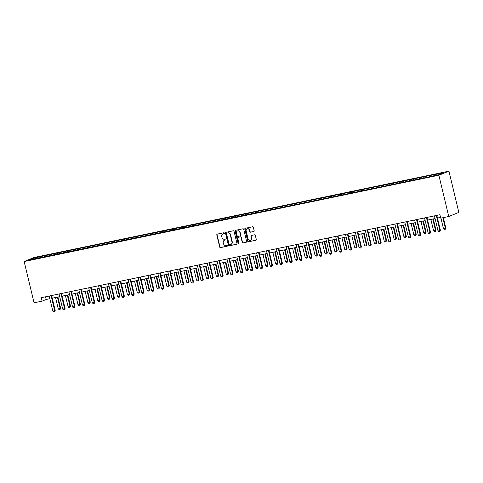 <?xml version="1.0" encoding="UTF-8"?>
<svg xmlns="http://www.w3.org/2000/svg" width="483" height="483" viewBox="0 0 483 483"><rect width="100%" height="100%" fill="white"/><g stroke="black" fill="none" stroke-linecap="round" stroke-linejoin="round"><path stroke-width="0.72" d="M224.414 233.132A0.489 0.441 -112.1 0 0 223.864 232.752L217.259 234.122A0.694 0.634 -112.1 0 0 216.801 234.931L219.717 247.079A0.694 0.634 -112.1 0 0 220.502 247.622L227.101 246.245A0.489 0.441 -112.1 0 0 227.427 245.684A0.489 0.441 -112.1 0 0 226.877 245.304L226.02 245.479A2.228 2.029 -112.1 0 1 223.514 243.734L223.273 242.726A2.228 2.029 -112.1 0 1 224.74 240.148L225.597 239.973A0.489 0.441 -112.1 0 0 225.368 239.025L224.517 239.206A2.228 2.029 -112.1 0 1 222.005 237.461L221.763 236.447A2.228 2.029 -112.1 0 1 223.237 233.875L224.088 233.694A0.489 0.441 -112.1 0 0 224.414 233.132M253.732 231.532A0.694 0.634 -112.1 0 0 254.191 230.723L253.376 227.318A0.694 0.634 -112.1 0 0 252.591 226.769L245.255 228.296A0.694 0.634 -112.1 0 0 244.796 229.099L247.713 241.252A0.694 0.634 -112.1 0 0 248.497 241.796L255.833 240.268A0.694 0.634 -112.1 0 0 256.292 239.465L255.302 235.348A0.694 0.634 -112.1 0 0 254.517 234.804L251.383 235.456A0.694 0.634 -112.1 0 0 250.919 236.259L251.414 238.3A1.86 1.69 -112.1 0 1 250.448 240.371A1.86 1.69 -112.1 0 1 248.087 238.994L246.167 230.995A1.86 1.69 -112.1 0 1 247.127 228.924A1.86 1.69 -112.1 0 1 249.494 230.306L249.814 231.635A0.694 0.634 -112.1 0 0 250.592 232.184L253.925 231.454M24.15 261.544L34.051 302.799L42.093 301.126L41.272 297.685L439.904 214.73L440.731 218.165L448.773 216.493L438.866 175.238L24.15 261.544L34.227 257.457L448.949 171.151L438.866 175.238M234.044 231.339A0.694 0.634 -112.1 0 0 233.265 230.796L225.929 232.317A0.694 0.634 -112.1 0 0 225.47 233.126L228.387 245.273A0.694 0.634 -112.1 0 0 229.171 245.817L236.501 244.289A0.694 0.634 -112.1 0 0 236.96 243.486L234.044 231.339M235.595 230.306L242.925 228.785A0.694 0.634 -112.1 0 1 243.71 229.328L246.626 241.476A0.694 0.634 -112.1 0 1 246.167 242.279L243.027 242.931A0.694 0.634 -112.1 0 1 242.243 242.388L241.065 237.461A0.694 0.634 -112.1 0 0 240.28 236.918L238.197 237.346A0.694 0.634 -112.1 0 0 237.739 238.155L238.97 243.281A0.489 0.441 -112.1 0 1 238.101 243.462L235.136 231.115A0.694 0.634 -112.1 0 1 235.595 230.306M430.317 175.42L45.106 255.585L33.351 258.23L29.209 259.908L427.986 177.116L439.747 174.472L443.889 172.793L430.317 175.42L430.552 176.386M429.212 176.663L429.327 175.824M423.132 177.925L423.247 177.086M419.335 178.716L419.449 177.877M413.255 179.984L413.37 179.145M409.457 180.775L409.572 179.936M403.377 182.037L403.492 181.197M399.58 182.828L399.695 181.988M393.5 184.095L393.615 183.256M389.703 184.886L389.817 184.047M383.623 186.148L383.737 185.309M379.825 186.939L379.94 186.1M373.745 188.207L373.86 187.368M369.948 188.998L370.063 188.153M363.868 190.26L363.983 189.421M360.07 191.051L360.185 190.211M353.991 192.319L354.105 191.473M350.193 193.109L350.308 192.264M344.113 194.371L344.228 193.532M340.316 195.162L340.43 194.323M334.236 196.43L334.351 195.585M330.438 197.215L330.553 196.376M324.359 198.483L324.473 197.644M320.561 199.274L320.676 198.435M314.481 200.536L314.596 199.696M310.684 201.326L310.798 200.487M304.604 202.594L304.719 201.755M300.806 203.385L300.921 202.546M294.727 204.647L294.841 203.808M290.929 205.438L291.044 204.599M284.849 206.706L284.964 205.867M281.052 207.497L281.166 206.658M274.972 208.759L275.087 207.919M271.174 209.55L271.289 208.71M265.095 210.817L265.209 209.978M261.297 211.608L261.412 210.769M255.217 212.87L255.332 212.031M251.42 213.661L251.534 212.822M245.346 214.929L245.455 214.084M241.542 215.72L241.657 214.875M235.469 216.982L235.577 216.143M231.665 217.773L231.78 216.933M225.591 219.041L225.7 218.195M221.788 219.831L221.902 218.986M215.714 221.093L215.823 220.254M211.91 221.884L212.025 221.045M205.836 223.146L205.945 222.307M202.033 223.937L202.148 223.098M195.959 225.205L196.068 224.366M192.156 225.996L192.27 225.156M186.082 227.258L186.19 226.418M182.278 228.048L182.393 227.209M176.204 229.316L176.313 228.477M172.401 230.107L172.516 229.268M166.327 231.369L166.436 230.53M162.523 232.16L162.638 231.321M156.45 233.428L156.558 232.589M152.646 234.219L152.761 233.38M146.572 235.481L146.681 234.641M142.769 236.272L142.883 235.432M136.695 237.539L136.804 236.694M132.897 238.33L133.006 237.485M126.818 239.592L126.926 238.753M123.02 240.383L123.129 239.544M116.94 241.651L117.049 240.806M113.143 242.442L113.251 241.597M107.063 243.704L107.172 242.864M103.265 244.495L103.374 243.655M97.186 245.762L97.3 244.917M93.388 246.547L93.497 245.708M87.308 247.815L87.423 246.976M83.511 248.606L83.619 247.767M77.431 249.868L77.546 249.029M73.633 250.659L73.742 249.82M67.554 251.927L67.668 251.088M63.756 252.718L63.865 251.878M57.676 253.98L57.791 253.14M53.879 254.77L53.987 253.931M47.799 256.038L47.914 255.199M44.001 256.829L44.11 255.99M33.901 258.93L33.351 258.23M448.773 216.493L458.85 212.411L448.949 171.151M42.093 301.126L46.181 299.472L49.834 298.711M52.249 298.204L59.711 296.653M62.126 296.151L69.588 294.6M72.003 294.099L79.466 292.541M81.881 292.04L89.343 290.488M91.758 289.987L99.22 288.429M101.635 287.928L109.098 286.377M111.513 285.876L118.975 284.318M121.39 283.817L128.852 282.265M131.267 281.764L138.73 280.206M141.145 279.705L148.607 278.154M151.022 277.653L158.484 276.101M160.899 275.594L168.362 274.042M170.777 273.541L178.239 271.989M180.654 271.488L188.116 269.931M190.531 269.429L197.994 267.878M200.409 267.377L207.871 265.819M210.286 265.318L217.748 263.766M220.163 263.265L227.626 261.708M230.041 261.206L237.503 259.655M239.918 259.154L247.381 257.596M249.796 257.095L257.258 255.543M259.673 255.042L267.135 253.49M269.55 252.983L277.013 251.432M279.428 250.931L286.89 249.379M289.305 248.878L296.767 247.32M299.182 246.819L306.645 245.267M309.054 244.766L316.522 243.209M318.931 242.708L326.399 241.156M328.808 240.655L336.277 239.097M338.686 238.596L346.154 237.044M348.563 236.543L356.031 234.986M358.44 234.484L365.909 232.933M368.318 232.432L375.786 230.88M378.195 230.373L385.663 228.821M388.072 228.32L395.541 226.769M397.95 226.261L405.418 224.71M407.827 224.209L415.295 222.657M417.704 222.156L425.173 220.598M427.582 220.097L435.05 218.545M437.459 218.044L440.544 217.398M433.01 175.872L433.124 175.033M45.541 296.797L46.181 299.472M45.336 256.551L45.106 255.585M55.213 254.493L54.984 253.527M65.09 252.44L64.861 251.474M74.968 250.381L74.738 249.415M84.845 248.328L84.616 247.362M94.722 246.27L94.493 245.31M104.6 244.217L104.37 243.251M114.477 242.158L114.248 241.198M124.354 240.105L124.125 239.139M134.232 238.047L134.002 237.087M144.109 235.994L143.88 235.028M153.986 233.941L153.757 232.975M163.864 231.882L163.634 230.916M173.741 229.83L173.512 228.864M183.618 227.771L183.389 226.805M193.496 225.718L193.266 224.752M203.373 223.659L203.144 222.693M213.251 221.606L213.021 220.64M223.128 219.548L222.898 218.588M233.005 217.495L232.776 216.529M242.883 215.436L242.653 214.476M252.76 213.383L252.531 212.417M262.637 211.331L262.408 210.365M272.515 209.272L272.285 208.306M282.392 207.219L282.163 206.253M292.269 205.16L292.04 204.194M302.147 203.108L301.917 202.142M312.024 201.049L311.795 200.083M321.901 198.996L321.672 198.03M331.779 196.937L331.549 195.977M341.656 194.884L341.421 193.918M351.533 192.826L351.298 191.866M361.411 190.773L361.175 189.807M371.288 188.72L371.053 187.754M381.165 186.661L380.93 185.695M391.043 184.609L390.807 183.643M400.92 182.55L400.685 181.584M410.798 180.497L410.562 179.531M420.675 178.438L420.439 177.472M224.275 233.603L223.508 233.76A2.228 2.029 -112.1 0 0 223.055 233.917M224.565 240.196A2.228 2.029 -112.1 0 1 225.012 240.039L225.778 239.882M217.308 234.116A0.694 0.634 -112.1 0 0 217.072 234.816L219.988 246.964A0.694 0.634 -112.1 0 0 220.773 247.513L227.288 246.155M225.978 232.311A0.694 0.634 -112.1 0 0 225.742 233.011L228.658 245.165A0.694 0.634 -112.1 0 0 229.443 245.708L236.73 244.193M226.841 233.12A0.489 0.441 -112.1 0 0 226.515 233.687L229.081 244.35A0.489 0.441 -112.1 0 0 229.624 244.73L230.53 244.543A2.228 2.029 -112.1 0 0 231.997 241.971L230.246 234.684A2.228 2.029 -112.1 0 0 227.741 232.933L227.113 233.011A0.489 0.441 -112.1 0 0 226.98 233.066M230.977 244.386A2.228 2.029 -112.1 0 0 232.269 241.862L231.997 241.971M227.113 233.011L228.012 232.824A2.228 2.029 -112.1 0 1 230.518 234.569L232.269 241.862M246.39 242.182L243.027 242.931M238.276 237.316A0.694 0.634 -112.1 0 1 238.469 237.238L240.552 236.803A0.694 0.634 -112.1 0 1 241.337 237.352L242.52 242.279A0.694 0.634 -112.1 0 0 243.299 242.822M235.638 230.3A0.694 0.634 -112.1 0 0 235.408 231.001L238.373 243.354A0.489 0.441 -112.1 0 0 238.844 243.746M239.834 232.347A1.86 1.69 -112.1 0 0 237.473 230.971A1.86 1.69 -112.1 0 0 236.513 233.041L237.189 235.861A0.694 0.634 -112.1 0 0 237.968 236.404L240.051 235.97A0.694 0.634 -112.1 0 0 240.51 235.167L240.105 232.238A1.86 1.69 -112.1 0 0 237.612 230.922M240.323 235.861A0.694 0.634 -112.1 0 0 240.782 235.058L240.51 235.167M240.105 232.238L240.782 235.058M247.266 228.876A1.86 1.69 -112.1 0 1 249.765 230.192L250.085 231.526A0.694 0.634 -112.1 0 0 250.864 232.069L253.955 231.429M250.58 240.311A1.86 1.69 -112.1 0 0 251.685 238.191L251.414 238.3M251.426 235.444A0.694 0.634 -112.1 0 0 251.196 236.151L251.685 238.191M245.304 228.29A0.694 0.634 -112.1 0 0 245.068 228.99L247.984 241.138A0.694 0.634 -112.1 0 0 248.769 241.687L256.056 240.172M55.533 297.522L58.268 308.927L60.164 308.528L57.429 297.13M60.659 308.329L60.109 309.44L60.164 308.528L60.659 308.329L57.942 297.021M60.109 309.44L59.161 309.639L58.268 308.927M51.095 295.644L54.718 310.738L55.207 310.539L54.742 311.613L53.716 311.849L52.822 311.137L49.194 296.037M51.609 295.536L55.207 310.539M52.822 311.137L54.718 310.738L54.664 311.65M65.404 295.469L68.145 306.868L70.041 306.476L67.306 295.071M70.536 306.276L69.987 307.387L70.041 306.476L70.536 306.276L67.819 294.968M69.987 307.387L69.039 307.58L68.145 306.868M75.282 293.41L78.023 304.815L79.918 304.417L77.183 293.018M80.413 304.224L79.864 305.328L79.918 304.417L80.413 304.224L77.697 292.909M79.864 305.328L78.916 305.528L78.023 304.815M60.973 293.586L64.595 308.685L65.084 308.486L64.619 309.561L63.593 309.79L62.699 309.078L59.071 293.984M61.486 293.483L65.084 308.486M62.699 309.078L64.595 308.685L64.541 309.591M70.85 291.533L74.473 306.627L74.962 306.427L74.497 307.502L73.47 307.737L72.577 307.025L68.948 291.925M71.363 291.424L74.962 306.427M72.577 307.025L74.473 306.627L74.418 307.538M85.159 291.358L87.9 302.756L89.796 302.364L87.061 290.965M90.291 302.165L89.741 303.276L89.796 302.364L90.291 302.165L87.574 290.857M89.741 303.276L88.794 303.469L87.9 302.756M95.036 289.305L97.777 300.704L99.673 300.311L96.938 288.906M100.168 300.112L99.619 301.217L99.673 300.311L100.168 300.112L97.451 288.798M99.619 301.217L98.671 301.416L97.777 300.704M104.914 287.246L107.655 298.651L109.55 298.252L106.815 286.854M110.046 298.053L109.496 299.164L109.55 298.252L110.046 298.053L107.329 286.745M109.496 299.164L108.548 299.363L107.655 298.651M80.727 289.474L84.35 304.574L84.839 304.375L84.374 305.449L83.348 305.679L82.454 304.966L78.826 289.872M81.241 289.371L84.839 304.375M82.454 304.966L84.35 304.574L84.296 305.479M90.605 287.421L94.227 302.515L94.716 302.316L94.251 303.396L93.225 303.626L92.331 302.913L88.703 287.814M91.118 287.313L94.716 302.316M92.331 302.913L94.227 302.515L94.173 303.427M100.482 285.368L104.105 300.462L104.594 300.263L104.05 301.374L103.102 301.567L102.203 300.855L98.58 285.761M100.995 285.26L104.594 300.263M102.203 300.855L104.105 300.462L104.05 301.374M110.359 283.31L113.982 298.403L114.471 298.204L113.928 299.315L112.974 299.514L112.08 298.802L108.458 283.708M110.873 283.201L114.471 298.204M112.08 298.802L113.982 298.403L113.928 299.315M120.237 281.257L123.859 296.351L124.348 296.151L123.805 297.262L122.851 297.456L121.957 296.743L118.335 281.649M120.75 281.148L124.348 296.151M121.957 296.743L123.859 296.351L123.805 297.262M130.114 279.198L133.737 294.292L134.226 294.099L133.682 295.204L132.728 295.403L131.835 294.69L128.212 279.597M130.627 279.096L134.226 294.099M131.835 294.69L133.737 294.292L133.682 295.204M139.992 277.145L143.614 292.239L144.103 292.04L143.56 293.151L142.606 293.344L141.712 292.632L138.09 277.538M140.505 277.037L144.103 292.04M141.712 292.632L143.614 292.239L143.56 293.151M149.869 275.087L153.491 290.186L153.98 289.987L153.437 291.092L152.483 291.291L151.59 290.579L147.967 275.485M150.382 274.984L153.98 289.987M151.59 290.579L153.491 290.186L153.437 291.092M159.746 273.034L163.369 288.128L163.858 287.928L163.393 289.003L162.36 289.239L161.467 288.526L157.844 273.426M160.259 272.925L163.858 287.928M161.467 288.526L163.369 288.128L163.314 289.039M169.624 270.975L173.246 286.075L173.735 285.876L173.192 286.98L172.238 287.18L171.344 286.467L167.722 271.374M170.137 270.872L173.735 285.876M171.344 286.467L173.246 286.075L173.192 286.98M179.501 268.922L183.123 284.016L183.612 283.817L183.148 284.892L182.115 285.127L181.222 284.415L177.599 269.315M180.014 268.814L183.612 283.817M181.222 284.415L183.123 284.016L183.069 284.928M189.378 266.864L193.001 281.963L193.49 281.764L192.946 282.869L191.993 283.068L191.099 282.356L187.476 267.262M189.891 266.761L193.49 281.764M191.099 282.356L193.001 281.963L192.946 282.869M199.256 264.811L202.878 279.905L203.367 279.705L202.902 280.786L201.87 281.015L200.976 280.303L197.354 265.203M199.769 264.702L203.367 279.705M200.976 280.303L202.878 279.905L202.824 280.816M209.133 262.758L212.755 277.852L213.244 277.653L212.701 278.763L211.747 278.957L210.854 278.244L207.231 263.15M209.64 262.649L213.244 277.653M210.854 278.244L212.755 277.852L212.701 278.763M219.01 260.699L222.633 275.793L223.122 275.594L222.578 276.705L221.625 276.904L220.731 276.191L217.109 261.098M219.517 260.591L223.122 275.594M220.731 276.191L222.633 275.793L222.578 276.705M228.888 258.647L232.51 273.74L232.999 273.541L232.456 274.652L231.502 274.845L230.608 274.133L226.986 259.039M229.395 258.538L232.999 273.541M230.608 274.133L232.51 273.74L232.456 274.652M238.765 256.588L242.388 271.681L242.877 271.488L242.333 272.593L241.379 272.792L240.486 272.08L236.863 256.986M239.272 256.485L242.877 271.488M240.486 272.08L242.388 271.681L242.333 272.593M248.642 254.535L252.265 269.629L252.754 269.429L252.211 270.54L251.257 270.734L250.363 270.021L246.741 254.927M249.15 254.426L252.754 269.429M250.363 270.021L252.265 269.629L252.211 270.54M258.52 252.476L262.142 267.576L262.631 267.377L262.088 268.482L261.134 268.681L260.24 267.968L256.618 252.875M259.027 252.374L262.631 267.377M260.24 267.968L262.142 267.576L262.088 268.482M114.791 285.193L117.532 296.592L119.428 296.2L116.693 284.795M119.923 296.001L119.373 297.105L119.428 296.2L119.923 296.001L117.206 284.686M119.373 297.105L118.426 297.305L117.532 296.592M124.668 283.135L127.409 294.539L129.305 294.141L126.57 282.742M129.8 293.942L129.251 295.053L129.305 294.141L129.8 293.942L127.083 282.633M129.251 295.053L128.303 295.252L127.409 294.539M134.546 281.082L137.287 292.481L139.182 292.088L136.447 280.683M139.678 291.889L139.128 292.994L139.182 292.088L139.678 291.889L136.961 280.581M139.128 292.994L138.18 293.193L137.287 292.481M144.423 279.023L147.164 290.428L149.06 290.029L146.325 278.631M149.555 289.83L149.006 290.941L149.06 290.029L149.555 289.83L146.838 278.522M149.006 290.941L148.058 291.14L147.164 290.428M154.3 276.97L157.041 288.369L158.937 287.977L156.202 276.572M159.432 287.777L158.883 288.882L158.937 287.977L159.432 287.777L156.715 276.469M158.883 288.882L157.935 289.082L157.041 288.369M164.178 274.912L166.919 286.316L168.815 285.918L166.08 274.519M169.304 285.719L168.76 286.83L168.815 285.918L169.304 285.719L166.593 274.41M168.76 286.83L167.812 287.029L166.919 286.316M174.055 272.859L176.796 284.258L178.692 283.865L175.957 272.46M179.181 283.666L178.638 284.777L178.692 283.865L179.181 283.666L176.47 272.358M178.638 284.777L177.69 284.97L176.796 284.258M183.932 270.8L186.673 282.205L188.569 281.806L185.834 270.408M189.058 281.613L188.515 282.718L188.569 281.806L189.058 281.613L186.347 270.299M188.515 282.718L187.567 282.917L186.673 282.205M193.81 268.747L196.551 280.146L198.447 279.754L195.712 268.349M198.936 279.554L198.392 280.665L198.447 279.754L198.936 279.554L196.225 268.246M198.392 280.665L197.444 280.858L196.551 280.146M203.687 266.694L206.428 278.093L208.324 277.701L205.589 266.296M208.813 277.502L208.27 278.606L208.324 277.701L208.813 277.502L206.102 266.187M208.27 278.606L207.322 278.806L206.428 278.093M213.564 264.636L216.306 276.041L218.201 275.642L215.466 264.243M218.69 275.443L218.147 276.554L218.201 275.642L218.69 275.443L215.979 264.135M218.147 276.554L217.199 276.747L216.306 276.041M223.442 262.583L226.183 273.982L228.079 273.589L225.344 262.184M228.568 273.39L228.024 274.495L228.079 273.589L228.568 273.39L225.857 262.076M228.024 274.495L227.076 274.694L226.183 273.982M233.319 260.524L236.06 271.929L237.956 271.531L235.221 260.132M238.445 271.331L237.902 272.442L237.956 271.531L238.445 271.331L235.734 260.023M237.902 272.442L236.954 272.641L236.06 271.929M243.197 258.471L245.938 269.87L247.833 269.478L245.098 258.073M248.322 269.279L247.779 270.383L247.833 269.478L248.322 269.279L245.612 257.97M247.779 270.383L246.831 270.583L245.938 269.87M253.074 256.413L255.815 267.817L257.711 267.419L254.976 256.02M258.2 267.22L257.656 268.331L257.711 267.419L258.2 267.22L255.489 255.912M257.656 268.331L256.708 268.53L255.815 267.817M262.951 254.36L265.686 265.759L267.588 265.366L264.853 253.961M268.077 265.167L267.534 266.272L267.588 265.366L268.077 265.167L265.366 253.859M267.534 266.272L266.586 266.471L265.686 265.759M272.829 252.301L275.564 263.706L277.465 263.307L274.73 251.909M277.954 263.108L277.411 264.219L277.465 263.307L277.954 263.108L275.244 251.8M277.411 264.219L276.463 264.418L275.564 263.706M282.706 250.248L285.441 261.647L287.343 261.255L284.608 249.85M287.832 261.055L287.288 262.166L287.343 261.255L287.832 261.055L285.121 249.747M287.288 262.166L286.334 262.36L285.441 261.647M292.583 248.19L295.318 259.594L297.22 259.196L294.485 247.797M297.709 258.997L297.166 260.108L297.22 259.196L297.709 258.997L294.998 247.688M297.166 260.108L296.212 260.307L295.318 259.594M302.461 246.137L305.196 257.536L307.097 257.143L304.362 245.738M307.586 256.944L307.043 258.055L307.097 257.143L307.586 256.944L304.876 245.636M307.043 258.055L306.089 258.248L305.196 257.536M312.338 244.078L315.073 255.483L316.975 255.084L314.24 243.686M317.464 254.891L316.92 255.996L316.975 255.084L317.464 254.891L314.747 243.577M316.92 255.996L315.967 256.195L315.073 255.483M322.215 242.025L324.95 253.43L326.852 253.032L324.117 241.633M327.341 252.832L326.798 253.943L326.852 253.032L327.341 252.832L324.624 241.524M326.798 253.943L325.844 254.136L324.95 253.43M332.093 239.973L334.828 251.371L336.729 250.979L333.995 239.574M337.219 250.78L336.675 251.885L336.729 250.979L337.219 250.78L334.502 239.465M336.675 251.885L335.721 252.084L334.828 251.371M341.97 237.914L344.705 249.319L346.607 248.92L343.872 237.521M347.096 248.721L346.553 249.832L346.607 248.92L347.096 248.721L344.379 237.413M346.553 249.832L345.599 250.031L344.705 249.319M351.847 235.861L354.582 247.26L356.484 246.867L353.749 235.463M356.973 246.668L356.43 247.773L356.484 246.867L356.973 246.668L354.256 235.36M356.43 247.773L355.476 247.972L354.582 247.26M361.725 233.802L364.46 245.207L366.362 244.809L363.627 233.41M366.851 244.609L366.307 245.72L366.362 244.809L366.851 244.609L364.134 233.301M366.307 245.72L365.353 245.919L364.46 245.207M371.602 231.749L374.337 243.148L376.239 242.756L373.504 231.351M376.728 242.557L376.185 243.661L376.239 242.756L376.728 242.557L374.011 231.248M376.185 243.661L375.231 243.861L374.337 243.148M381.479 229.691L384.214 241.095L386.116 240.697L383.375 229.298M386.605 240.498L386.062 241.609L386.116 240.697L386.605 240.498L383.888 229.19M386.062 241.609L385.108 241.808L384.214 241.095M391.357 227.638L394.092 239.037L395.994 238.644L393.253 227.239M396.483 238.445L395.939 239.556L395.994 238.644L396.483 238.445L393.766 227.137M395.939 239.556L394.985 239.749L394.092 239.037M401.234 225.579L403.969 236.984L405.871 236.585L403.13 225.187M406.36 236.386L405.817 237.497L405.871 236.585L406.36 236.386L403.643 225.078M405.817 237.497L404.863 237.696L403.969 236.984M411.111 223.526L413.846 234.925L415.748 234.533L413.007 223.128M416.237 234.333L415.694 235.444L415.748 234.533L416.237 234.333L413.52 223.025M415.694 235.444L414.74 235.638L413.846 234.925M420.989 221.468L423.724 232.872L425.626 232.474L422.885 221.075M426.115 232.281L425.571 233.386L425.626 232.474L426.115 232.281L423.398 220.966M425.571 233.386L424.617 233.585L423.724 232.872M268.397 250.423L272.02 265.517L272.509 265.318L272.044 266.393L271.011 266.628L270.118 265.916L266.495 250.816M268.904 250.315L272.509 265.318M270.118 265.916L272.02 265.517L271.965 266.429M278.268 248.365L281.897 263.464L282.386 263.265L281.837 264.37L280.889 264.569L279.995 263.857L276.373 248.763M278.782 248.262L282.386 263.265M279.995 263.857L281.897 263.464L281.837 264.37M288.146 246.312L291.774 261.406L292.263 261.206L291.798 262.281L290.766 262.517L289.872 261.804L286.25 246.704M288.659 246.203L292.263 261.206M289.872 261.804L291.774 261.406L291.714 262.317M298.023 244.253L301.652 259.353L302.141 259.154L301.591 260.259L300.643 260.458L299.75 259.745L296.127 244.652M298.536 244.15L302.141 259.154M299.75 259.745L301.652 259.353L301.591 260.259M307.9 242.2L311.529 257.294L312.018 257.095L311.553 258.17L310.521 258.405L309.627 257.693L306.005 242.593M308.414 242.092L312.018 257.095M309.627 257.693L311.529 257.294L311.469 258.206M317.778 240.148L321.406 255.241L321.895 255.042L321.346 256.153L320.398 256.346L319.505 255.634L315.882 240.54M318.291 240.039L321.895 255.042M319.505 255.634L321.406 255.241L321.346 256.153M327.655 238.089L331.284 253.183L331.773 252.983L331.223 254.094L330.275 254.293L329.382 253.581L325.759 238.487M328.168 237.98L331.773 252.983M329.382 253.581L331.284 253.183L331.223 254.094M337.532 236.036L341.161 251.13L341.65 250.931L341.101 252.041L340.153 252.235L339.259 251.522L335.637 236.429M338.046 235.927L341.65 250.931M339.259 251.522L341.161 251.13L341.101 252.041M347.41 233.977L351.038 249.071L351.527 248.878L350.978 249.983L350.03 250.182L349.137 249.47L345.514 234.376M347.923 233.869L351.527 248.878M349.137 249.47L351.038 249.071L350.978 249.983M357.287 231.925L360.916 247.018L361.405 246.819L360.855 247.93L359.907 248.123L359.014 247.411L355.391 232.317M357.8 231.816L361.405 246.819M359.014 247.411L360.916 247.018L360.855 247.93M367.165 229.866L370.793 244.966L371.282 244.766L370.817 245.841L369.785 246.07L368.891 245.358L365.269 230.264M367.678 229.763L371.282 244.766M368.891 245.358L370.793 244.966L370.733 245.871M377.042 227.813L380.67 242.907L381.159 242.708L380.695 243.782L379.662 244.018L378.769 243.305L375.146 228.205M377.555 227.704L381.159 242.708M378.769 243.305L380.67 242.907L380.61 243.818M386.919 225.754L390.548 240.854L391.037 240.655L390.572 241.729L389.54 241.959L388.646 241.246L385.023 226.153M387.432 225.652L391.037 240.655M388.646 241.246L390.548 240.854L390.487 241.76M396.797 223.701L400.425 238.795L400.914 238.596L400.449 239.671L399.417 239.906L398.523 239.194L394.901 224.094M397.31 223.593L400.914 238.596M398.523 239.194L400.425 238.795L400.365 239.707M406.674 221.643L410.302 236.742L410.791 236.543L410.242 237.648L409.294 237.847L408.401 237.135L404.778 222.041M407.187 221.54L410.791 236.543M408.401 237.135L410.302 236.742L410.242 237.648M416.551 219.59L420.174 234.684L420.669 234.484L420.204 235.559L419.172 235.795L418.278 235.082L414.655 219.982M417.064 219.481L420.669 234.484M418.278 235.082L420.174 234.684L420.119 235.595M430.866 219.415L433.601 230.814L435.503 230.421L432.762 219.022M435.992 230.222L435.449 231.333L435.503 230.421L435.992 230.222L433.275 218.914M435.449 231.333L434.495 231.526L433.601 230.814M426.429 217.531L430.051 232.631L430.546 232.432L429.997 233.537L429.049 233.736L428.155 233.023L424.533 217.93M426.942 217.428L430.546 232.432M428.155 233.023L430.051 232.631L429.997 233.537M440.925 218.129L443.479 228.761L445.38 228.368L442.826 217.73M445.869 228.169L445.32 229.274L445.38 228.368L445.869 228.169L443.34 217.628M445.32 229.274L444.372 229.473L443.479 228.761M436.306 215.478L439.928 230.572L440.424 230.373L439.874 231.484L438.926 231.683L438.033 230.971L434.41 215.877M436.819 215.37L440.424 230.373M438.033 230.971L439.928 230.572L439.874 231.484"/></g></svg>
